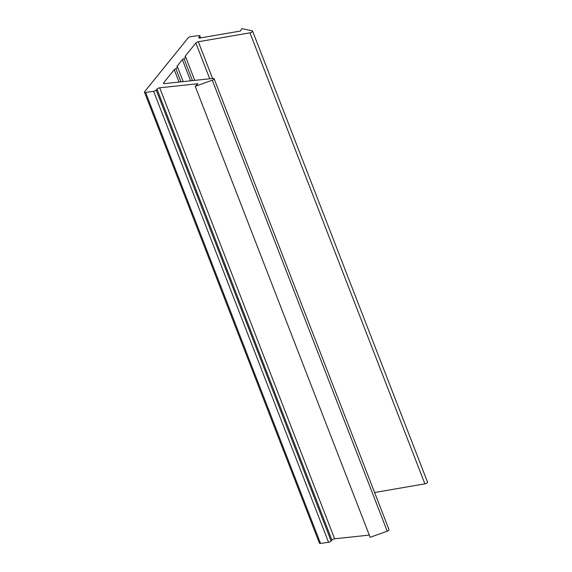 <?xml version="1.0" encoding="UTF-8"?>
<svg xmlns="http://www.w3.org/2000/svg" width="572" height="572" viewBox="0 0 572 572"><rect width="100%" height="100%" fill="white"/><g stroke="black" fill="none" stroke-linecap="round" stroke-linejoin="round"><path stroke-width="0.86" d="M197.869 83.719L195.216 86.322L212.283 80.209A2.081 0.765 -21.2 0 0 214.092 78.693A2.081 0.765 -21.2 0 0 213.077 78.428L164.457 83.619A2.081 0.765 -21.2 0 1 163.449 83.355A2.081 0.765 -21.2 0 1 163.599 82.854L174.26 69.684A2.081 0.765 -21.2 0 1 175.854 68.69A2.081 0.765 -21.2 0 0 177.606 67.196A2.081 0.765 -21.2 0 0 177.263 66.953A2.081 0.765 -21.2 0 1 176.92 66.709A2.081 0.765 -21.2 0 1 177.077 66.209L182.382 59.645A2.081 0.765 -21.2 0 1 183.977 58.651A2.081 0.765 -21.2 0 0 185.728 57.157A2.081 0.765 -21.2 0 0 185.385 56.914A2.081 0.765 -21.2 0 1 185.042 56.671A2.081 0.765 -21.2 0 1 185.199 56.17L195.853 43A2.081 0.765 -21.2 0 1 198.334 41.763L249.964 32.847A2.081 0.765 -21.2 0 0 252.595 31.11A2.081 0.765 -21.2 0 0 252.223 30.859L241.935 28.6L240.526 31.024L199.993 38.009A2.081 0.765 -21.2 0 1 198.749 37.781A2.081 0.765 -21.2 0 1 198.906 37.28L199.678 36.322A2.081 0.765 -21.2 0 0 199.835 35.822A2.081 0.765 -21.2 0 0 198.713 35.571L190.69 36.701A2.081 0.765 -21.2 0 0 188.095 37.952L144.63 91.656A2.081 0.765 -21.2 0 0 144.473 92.156A2.081 0.765 -21.2 0 0 145.603 92.414L153.618 91.284A2.081 0.765 -21.2 0 0 156.213 90.026L156.985 89.075A2.081 0.765 -21.2 0 1 159.695 87.809L197.869 83.719M214.092 78.693L389.017 529.679A2.081 0.765 -21.2 0 1 387.215 531.195L370.148 537.308L195.216 86.322M374.603 492.521L424.889 483.841A2.081 0.765 -21.2 0 0 427.527 482.103L252.595 31.11M144.473 92.156L319.405 543.15A2.081 0.765 -21.2 0 0 320.527 543.4L328.55 542.27A2.081 0.765 -21.2 0 0 331.145 541.019L331.917 540.061L156.985 89.075M369.283 535.085L334.62 538.795A2.081 0.765 -21.2 0 0 331.917 540.061M387.215 531.195L212.283 80.209M163.899 83.619L163.599 82.854M179.057 82.061L174.26 69.684M180.959 81.853L175.854 68.69M177.377 66.988L177.077 66.209M190.598 80.824L182.382 59.645M192.499 80.623L183.977 58.651M185.5 56.95L185.199 56.17M209.738 78.786L195.853 43M212.57 78.478L198.334 41.763M424.889 483.841L249.964 32.847M199.206 38.045L198.906 37.28M200.314 37.959L199.678 36.322M320.527 543.4L145.603 92.414M328.55 542.27L153.618 91.284M331.145 541.019L156.213 90.026M334.62 538.795L159.695 87.809M183.197 81.617L177.606 67.196M194.737 80.387L185.728 57.157M200.643 37.902L199.835 35.822"/></g></svg>
